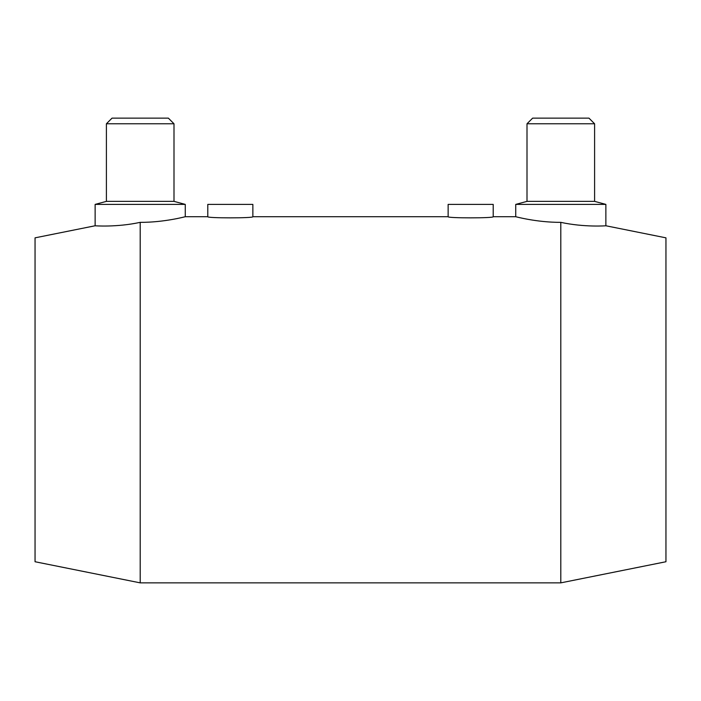 <?xml version="1.0" encoding="UTF-8"?>
<svg xmlns="http://www.w3.org/2000/svg" width="701" height="701" viewBox="0 0 701 701"><rect width="100%" height="100%" fill="white"/><g stroke="black" fill="none" stroke-linecap="round" stroke-linejoin="round"><path stroke-width="1.05" d="M665.95 237.841L605.866 225.766L605.866 204.394L594.597 201.371L594.597 123.77L588.963 118.136L532.637 118.136L527.003 123.77L527.003 201.371L515.734 204.394L515.734 216.714L493.206 216.714L493.206 204.394L448.141 204.394L448.141 216.714L252.859 216.714L252.859 204.394L207.794 204.394L207.794 216.714L185.266 216.714L185.266 204.394L173.997 201.371L173.997 123.77L168.363 118.136L112.037 118.136L106.403 123.77L106.403 201.371L95.134 204.394L95.134 225.766L35.05 237.841L35.05 561.738L140.2 582.864L560.8 582.864L665.95 561.738L665.95 237.841M493.206 216.714C494.591 218.23 446.747 218.23 448.141 216.714M252.859 216.714C254.253 218.23 206.409 218.23 207.794 216.714M515.734 204.394L605.866 204.394M560.8 222.348C536.659 222.48 515.174 216.539 515.734 216.714C515.174 216.539 536.659 222.48 560.8 222.348C584.31 227.483 606.645 225.775 605.866 225.766C606.645 225.775 584.31 227.483 560.8 222.348L560.8 582.864M527.003 201.371L594.597 201.371M527.003 123.77L594.597 123.77M140.2 222.348C164.341 222.48 185.826 216.539 185.266 216.714C185.826 216.539 164.341 222.48 140.2 222.348C116.69 227.483 94.355 225.775 95.134 225.766C94.355 225.775 116.69 227.483 140.2 222.348L140.2 582.864M185.266 204.394L95.134 204.394M173.997 123.77L106.403 123.77M173.997 201.371L106.403 201.371"/></g></svg>
